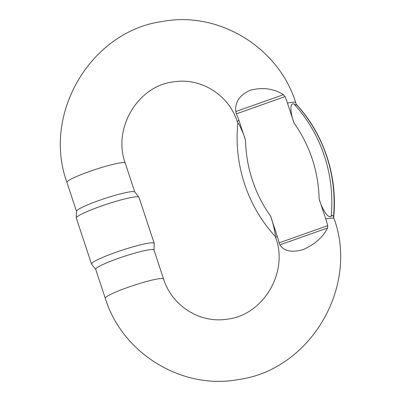 <?xml version="1.0" encoding="UTF-8"?>
<svg xmlns="http://www.w3.org/2000/svg" width="401" height="401" viewBox="0 0 401 401"><rect width="100%" height="100%" fill="white"/><g stroke="black" fill="none" stroke-linecap="round" stroke-linejoin="round"><path stroke-width="0.6" d="M287.432 103.097A30.702 3.328 161.7 0 1 295.727 102.711L296.289 104.42C296.529 105.378 295.773 105.227 294.008 103.979C288.655 102.105 291.357 116.435 294.073 123.167L287.432 103.097A118.325 115.478 -79.1 0 0 285.071 96.586L236.374 113.839A65.879 64.29 100.9 0 1 238.891 120.29L245.527 140.36C243.653 133.292 237.412 120.235 238.039 123.809M275.206 236.189C276.109 237.207 273.271 222.851 270.585 216.124L277.221 236.194A65.879 64.29 100.9 0 1 279.056 242.891L327.752 225.643A118.325 115.478 -79.1 0 0 325.767 219.001L319.126 198.931C320.97 205.994 327.356 219.081 331.176 216.365C332.073 215.006 332.83 215.152 333.457 216.801L334.063 218.615A30.702 3.328 161.7 0 0 325.767 219.001M327.752 225.643L327.562 227.984C322.9 237.352 314.65 244.585 302.815 249.683C291.753 252.75 284.098 251.151 279.853 244.881L279.056 242.891M236.374 113.839L235.763 111.563C234.816 102.21 239.597 95.127 250.109 90.31C262.444 87.017 273.567 88.471 283.472 94.666L285.071 96.586M105.273 298.289L95.689 269.312A30.702 3.328 -18.3 0 1 123.789 256.51A30.702 3.328 -18.3 0 1 153.984 250.034L163.568 279.006A30.702 3.328 -18.3 0 0 162.836 278.585A30.702 3.328 -18.3 0 0 130.591 286.424A30.702 3.328 -18.3 0 0 105.273 298.289C122.3 353.507 181.984 390.113 238.354 379.567C310.113 369.943 359.136 287.081 334.063 218.615M76.29 217.908L76.501 211.227A30.702 3.328 -18.3 0 1 104.626 198.56A30.702 3.328 -18.3 0 1 134.751 191.964L138.911 197.202A33.002 3.579 161.7 0 0 106.521 204.294A33.002 3.579 161.7 0 0 76.29 217.908A33.002 3.579 161.7 0 0 76.31 218.054L91.528 264.064A33.002 3.579 -18.3 0 1 121.739 250.304A33.002 3.579 -18.3 0 1 154.195 243.337A33.002 3.579 -18.3 0 1 154.215 243.482L154.004 250.094M154.195 243.337L138.977 197.327A33.002 3.579 161.7 0 0 138.911 197.202M95.709 269.372L91.598 264.189A33.002 3.579 -18.3 0 1 91.528 264.064M277.221 236.194A30.702 3.328 161.7 0 0 275.763 237.898C288.725 272.936 262.63 315.552 227.011 319.191C200.109 323.542 172.084 306.113 163.568 279.006M238.891 120.29A30.702 3.328 161.7 0 0 237.432 121.994L237.838 123.222M295.727 102.711C278.7 47.493 219.016 10.887 162.646 21.433C90.887 31.057 41.864 113.919 66.937 182.385A30.702 3.328 -18.3 0 1 92.26 170.52A30.702 3.328 -18.3 0 1 124.5 162.676A30.702 3.328 -18.3 0 1 125.237 163.102C112.275 128.064 138.37 85.448 173.989 81.809C200.891 77.458 228.916 94.887 237.432 121.994M245.527 140.36A134.781 131.538 -79.1 0 0 270.585 216.124M319.126 198.931A134.781 131.538 -79.1 0 0 294.073 123.167M294.008 103.979A145.428 141.924 100.9 0 1 331.176 216.365M333.457 216.801A145.428 141.924 -79.1 0 0 296.289 104.42M327.562 227.984L279.853 244.881M235.763 111.563L283.472 94.666M275.266 236.389L275.763 237.898M66.937 182.385L76.501 211.297M125.237 163.102L134.796 192.019M275.286 236.41C247.572 206.565 233.582 164.149 237.853 123.087M333.642 217.522C337.913 176.46 323.923 134.044 296.209 104.2"/></g></svg>
